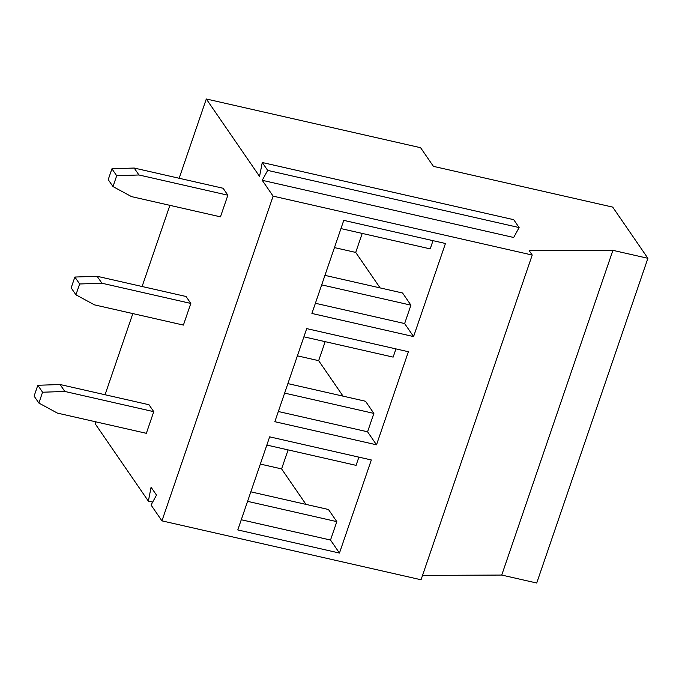 <?xml version="1.0" encoding="UTF-8"?>
<svg xmlns="http://www.w3.org/2000/svg" width="682" height="682" viewBox="0 0 682 682"><rect width="100%" height="100%" fill="white"/><g stroke="black" fill="none" stroke-linecap="round" stroke-linejoin="round"><path stroke-width="1.02" d="M343.055 396.148L318.656 360.667L325.161 341.656M287.889 383.608L365.518 401.255L373.872 413.403L367.572 431.8L278.333 411.51M376.515 444.809L408.39 351.724L306.712 328.613L274.846 421.698L376.515 444.809L367.572 431.8M395.952 348.903L393.139 357.112L303.899 336.823M339.457 553.051L237.788 529.931L269.654 436.847L371.332 459.966L339.457 553.051L330.514 540.042L241.275 519.752M305.996 504.39L281.598 468.909L288.102 449.898M260.336 464.075L281.598 468.909M95.778 421.826L95.13 423.701L148.369 501.125L152.666 502.097M501.739 575.062L536.725 583.016L647.9 258.299L612.913 250.345L501.739 575.062L422.533 575.412M161.941 520.86L421.041 579.768L532.224 255.051L273.115 196.143L161.941 520.86L151.054 505.03L156.502 495.106L151.08 487.229L148.369 501.125M250.831 491.841L328.46 509.497L336.814 521.636L330.514 540.042M247.575 501.347L336.814 521.636M358.894 457.136L356.081 465.354L266.841 445.065M612.913 250.345L529.241 250.712L532.224 255.051M311.904 313.456L413.573 336.576L445.448 243.491L343.771 220.371L311.904 313.456M273.115 196.143L262.229 180.304L267.676 170.389L262.263 162.512L259.552 176.408L206.305 98.984L420.589 147.704L433.411 166.357L612.709 207.115L647.9 258.299M433.01 240.661L430.197 248.879L340.957 228.589M324.947 275.366L402.576 293.013L410.931 305.161L404.631 323.558L315.391 303.268M262.263 162.512L513.708 219.681L519.121 227.558L513.682 237.481L262.229 180.304M284.633 393.113L373.872 413.403M321.691 284.871L410.931 305.161M267.676 170.389L519.121 227.558M380.113 287.906L355.714 252.425L362.219 233.423M413.573 336.576L404.631 323.558M334.453 247.592L355.714 252.425M206.305 98.984L179.161 178.266M169.895 205.342L142.103 286.5M132.837 313.584L105.045 394.742M297.395 355.834L318.656 360.667M227.873 195.197L223.099 188.258L134.175 168.036L111.925 168.812L108.216 179.63L112.99 186.57L131.541 196.621L220.465 216.842L227.873 195.197L138.949 174.976L134.175 168.036M153.757 411.672L148.983 404.733L60.059 384.512L37.808 385.287L34.1 396.114L38.874 403.053L57.416 413.104L146.349 433.317L153.757 411.672L64.833 391.451L60.059 384.512M190.815 303.43L186.041 296.491L97.117 276.278L74.867 277.045L71.158 287.872L75.932 294.812L94.474 304.863L183.407 325.084L190.815 303.43L101.891 283.218L97.117 276.278M138.949 174.976L116.699 175.751L112.99 186.57M64.833 391.451L42.574 392.227L38.874 403.053M101.891 283.218L79.641 283.985L75.932 294.812M116.699 175.751L111.925 168.812M42.574 392.227L37.808 385.287M79.641 283.985L74.867 277.045"/></g></svg>
